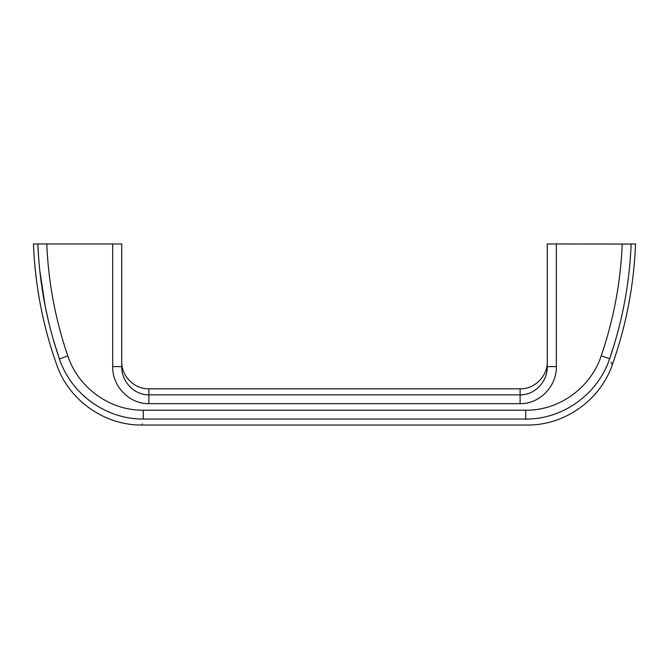 <?xml version="1.0" encoding="UTF-8"?>
<svg xmlns="http://www.w3.org/2000/svg" width="669" height="669" viewBox="0 0 669 669"><rect width="100%" height="100%" fill="white"/><g stroke="black" fill="none" stroke-linecap="round" stroke-linejoin="round"><path stroke-width="1" d="M38.735 259.07L37.857 243.959L46.788 243.959C48.344 282.276 55.343 319.565 67.786 355.833C78.181 387.686 109.858 410.682 143.283 410.206L525.717 410.206L525.717 419.02C527.389 427.039 527.389 427.039 525.717 419.02L143.283 419.02C141.611 427.039 141.611 427.039 143.283 419.02C106.195 419.48 71.031 394.1 59.357 358.735C55.853 366.888 55.853 366.888 59.357 358.735C46.596 321.538 39.429 283.28 37.857 243.959L33.45 243.959C35.089 285.437 42.841 325.736 56.723 364.848C68.765 400.246 104.64 425.568 142.029 425.041L526.971 425.041C564.36 425.568 600.235 400.246 612.277 364.848C626.159 325.736 633.911 285.437 635.55 243.959L631.143 243.959C629.579 283.255 622.413 321.513 609.643 358.735C613.147 366.888 613.147 366.888 609.643 358.735C598.044 393.874 563.039 419.488 525.717 419.02L525.817 419.48M556.324 366.604L556.324 243.959L547.275 243.959L547.275 366.604C547.652 381.213 535.108 395.12 520.106 394.852L148.894 394.852C133.967 395.12 121.348 381.288 121.725 366.604L112.676 366.604C112.175 386.13 129.242 404.084 148.894 403.658L520.106 403.658C539.858 404.084 556.825 386.03 556.324 366.604L547.275 366.604M556.324 243.959L631.135 244.051M142.154 424.414L142.271 423.853M611.943 364.087L611.106 362.155M67.786 355.833L59.466 359.061M80.79 393.063L81.442 393.707M83.173 395.354L86.309 398.139M88.81 400.171L92.355 402.813M99.865 407.572L100.375 407.856M39.747 270.201L45.174 306.109M45.191 306.21L48.904 323.052M53.863 341.499L59.357 358.735M525.717 410.206C559.343 410.674 590.861 387.518 601.214 355.833C613.657 319.565 620.656 282.276 622.212 243.959M46.788 243.959L112.676 243.959L112.676 366.604M121.725 366.604L121.725 243.959L112.676 243.959M601.214 355.833L609.643 358.735L614.293 344.334M617.378 333.588L617.771 332.15M621.986 314.89L623.809 306.21M625.181 298.926L626.008 294.126M627.196 286.541L627.965 281.005M520.917 394.835L521.761 394.794M521.82 394.794L523.835 394.576M541.413 384.073L541.79 383.563M546.841 371.588L547.016 370.434M146.101 394.702L147.038 394.785M520.106 403.658L520.106 388.823L148.894 388.823L148.894 403.658M143.283 410.206L143.283 419.02M148.894 388.823C134.377 389.199 121.357 376.179 121.725 361.661M520.106 388.823C534.623 389.199 547.643 376.179 547.275 361.661"/></g></svg>
